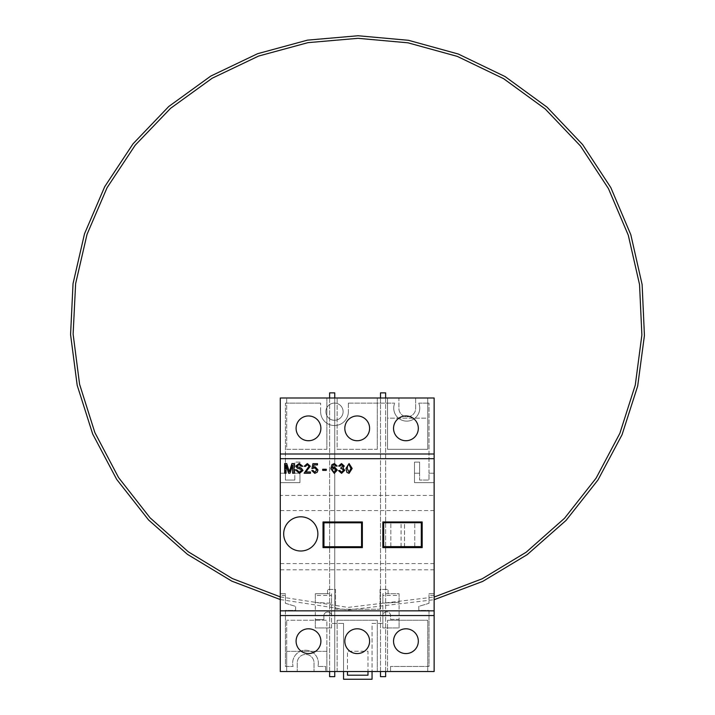 <?xml version="1.0" encoding="UTF-8"?>
<svg xmlns="http://www.w3.org/2000/svg" width="715" height="715" viewBox="0 0 715 715"><rect width="100%" height="100%" fill="white"/><g stroke="black" fill="none" stroke-linecap="round" stroke-linejoin="round"><path stroke-width="0.54" stroke-dasharray="3.58 2.68" d="M317.871 533.908A17.097 17.097 0 0 0 300.774 516.811A17.097 17.097 0 0 0 283.685 533.908A17.097 17.097 0 0 0 300.774 551.006A17.097 17.097 0 0 0 317.871 533.908A17.097 17.097 0 0 0 300.774 516.811A17.097 17.097 0 0 0 283.685 533.908A17.097 17.097 0 0 0 300.774 551.006A17.097 17.097 0 0 0 317.871 533.908M361.558 546.734L361.558 522.799L323.949 522.799L323.949 546.734L361.558 546.734M407.639 653.465C414.253 652.026 417.81 647.933 418.329 641.185C417.81 634.437 414.253 630.353 407.639 628.914C399.229 628.762 394.528 632.855 393.536 641.185C394.537 649.533 399.238 653.626 407.639 653.465M357.214 653.582C364.748 652.849 368.886 648.711 369.601 641.185C368.877 633.651 364.739 629.513 357.214 628.789C349.671 629.522 345.542 633.651 344.818 641.185C345.542 648.72 349.68 652.849 357.214 653.582M306.78 653.465C315.19 653.617 319.891 649.524 320.883 641.185C319.891 632.847 315.19 628.753 306.78 628.914C300.166 630.353 296.609 634.446 296.09 641.185C296.609 647.933 300.175 652.026 306.78 653.465M407.639 440.619C414.253 439.18 417.81 435.086 418.329 428.348C417.81 421.6 414.253 417.506 407.639 416.067C399.229 415.916 394.528 420.009 393.536 428.348C394.537 436.695 399.238 440.78 407.639 440.619M357.214 440.735C364.748 440.002 368.886 435.873 369.601 428.348C368.877 420.804 364.739 416.675 357.214 415.951C349.671 416.684 345.542 420.813 344.818 428.348C345.542 435.882 349.68 440.011 357.214 440.735M306.78 440.619C315.19 440.78 319.891 436.686 320.883 428.348C319.891 420 315.19 415.916 306.78 416.067C300.166 417.515 296.609 421.6 296.09 428.348C296.609 435.095 300.175 439.189 306.78 440.619M427.731 671.528L427.731 620.245L387.557 620.245L427.731 620.245L427.731 671.528L387.557 671.528L427.731 671.528M377.297 671.528L377.297 620.245L337.123 620.245L377.297 620.245L377.297 671.528L337.123 671.528L377.297 671.528M434.139 495.441L434.139 671.528L434.139 397.996L434.139 671.528L326.862 671.528L326.862 620.245L286.688 620.245L326.862 620.245L326.862 671.528L280.28 671.528L280.28 397.996L398.899 397.996L398.899 408.122L398.899 397.996L280.28 397.996L427.731 397.996L387.557 397.996L427.731 397.996L427.731 449.288L387.557 449.288L387.557 397.996L387.557 449.288L427.731 449.288L427.731 397.996L427.731 418.177L387.557 418.177L387.557 397.996L387.557 418.177L427.731 418.177L427.731 397.996L434.139 397.996L434.139 482.625L414.486 482.625L414.486 462.104L414.486 482.625L434.139 482.625L434.139 473.223L429.009 473.223L429.009 480.06L419.607 480.06L419.607 462.104L414.486 462.104L419.607 462.104L419.607 473.223L414.486 473.223L419.607 473.223L419.607 480.06L429.009 480.06L429.009 403.126L429.009 473.223L434.139 473.223L434.139 495.441L280.28 495.441L280.28 397.996L280.28 671.528L280.28 495.441M377.297 449.288L377.297 397.996L337.123 397.996L377.297 397.996L377.297 449.288L337.123 449.288L337.123 397.996L337.123 449.288L377.297 449.288M326.862 449.288L326.862 397.996L286.688 397.996L326.862 397.996L326.862 449.288L286.688 449.288L286.688 397.996L286.688 449.288L326.862 449.288M349.072 473.348L346.918 472.418L345.98 468.459L349.072 463.561L352.164 468.459L349.072 473.348M326.281 469.255L326.281 470.372L322.697 470.372L322.697 469.255L326.281 469.255M317.245 472.168L314.797 473.348L311.794 470.622L313.036 470.497L314.806 472.231L316.745 469.978L314.815 467.896L311.919 468.638L312.911 463.686L317.496 463.686L317.496 464.92L313.921 464.92L313.429 467.422L315.154 466.779L317.987 469.907L317.245 472.168M307.629 470.193L305.707 471.98L310.435 471.98L310.435 473.223L304.116 473.223L309.068 466.243L307.307 464.678L305.484 466.412L304.241 466.287L307.334 463.561L310.31 466.225L307.629 470.193M302.999 470.479L299.496 473.348L295.447 469.88L296.814 469.88L299.433 472.231L301.641 470.542L300.613 469.237L297.243 468.173L295.822 466.082L299.174 463.436L302.758 466.287L301.39 466.287L299.228 464.553L297.181 465.992L297.529 466.85L301.328 468.146L302.999 470.479M286.036 465.045L286.036 473.223L284.677 473.223L284.677 463.561L286.724 463.561L289.316 471.757L291.935 463.561L293.963 463.561L293.963 473.223L292.605 473.223L292.605 465.045L290.022 473.223L288.601 473.223L286.036 465.045M331.921 464.661L334.397 463.561L337.185 466.037L335.943 466.162L334.316 464.678L333.262 464.965L332.109 468.182L334.45 466.904L337.31 470.041L334.254 473.348L330.866 468.7L331.921 464.661M344.737 470.318L341.547 473.348L338.544 470.622L339.786 470.497L341.591 472.231L343.495 470.309L341.69 468.504L340.885 468.638L341.01 467.521L343.003 466.055L341.538 464.678L339.911 466.162L338.669 466.037L341.493 463.561L344.246 466.019L342.923 467.932L344.737 470.318M382.856 521.968L382.856 547.61L422.172 547.61L422.172 521.968L382.856 521.968M421.305 522.71L383.696 522.71L383.696 546.644L421.305 546.644L421.305 522.71M434.139 458.69L280.28 458.69M434.139 610.842L280.28 610.842M286.688 651.356L326.862 651.356L326.862 671.528L326.862 651.356L286.688 651.356L286.688 671.528L286.688 620.245L286.688 651.356M337.123 671.528L337.123 620.245L337.123 671.528M387.557 671.528L387.557 620.245L387.557 671.528M362.344 547.61L362.344 521.968L323.019 521.968L323.019 547.61L362.344 547.61M404.511 522.71L390.837 522.71L414.772 522.71L404.511 522.71L404.511 546.644L390.837 546.644L404.511 546.644M414.772 546.644L414.772 522.71L414.772 546.644M390.837 546.644L390.837 522.71L390.837 546.644M334.111 468.021L332.109 470.014L334.155 472.231L336.068 470.077L334.111 468.021M347.776 465.34L347.213 468.45L349.072 472.231L350.931 468.45L349.054 464.678L347.776 465.34M380.505 392.875L380.505 676.658L385.635 676.658L385.635 392.875L380.505 392.875M380.505 397.996L380.505 671.528M385.635 397.996L385.635 671.528M329.615 397.996L329.615 671.528L334.745 671.528L334.745 397.996L329.615 397.996M329.615 392.875L329.615 676.658L334.745 676.658L334.745 392.875L329.615 392.875M343.102 411.679A8.607 8.607 0 0 1 334.495 420.286A8.607 8.607 0 0 1 325.888 411.679A8.607 8.607 0 0 1 334.495 403.072A8.607 8.607 0 0 1 343.102 411.679A8.607 8.607 0 0 1 334.495 420.286A8.607 8.607 0 0 1 325.888 411.679A8.607 8.607 0 0 1 334.495 403.072A8.607 8.607 0 0 1 343.102 411.679M415.656 397.996L415.656 408.122A8.383 8.383 0 0 1 407.273 416.782A8.383 8.383 0 0 1 398.899 408.122A8.383 8.383 0 0 0 407.273 416.782A8.383 8.383 0 0 0 415.656 408.122L415.656 397.996L434.139 397.996L415.656 397.996M418.758 403.126L429.009 403.126L418.758 403.126A13.013 13.013 0 0 1 419.75 408.122A13.013 13.013 0 0 0 418.758 403.126M393.733 408.122A13.013 13.013 0 0 0 406.746 421.135A13.013 13.013 0 0 0 419.75 408.122A13.013 13.013 0 0 1 406.746 421.135A13.013 13.013 0 0 1 394.734 403.126A13.013 13.013 0 0 0 393.733 408.122M348.366 403.126L394.734 403.126L348.366 403.126L348.366 411.679L348.366 403.126M320.624 411.679A13.871 13.871 0 0 0 334.495 425.541A13.871 13.871 0 0 0 348.366 411.679A13.871 13.871 0 0 1 334.495 425.541A13.871 13.871 0 0 1 320.624 411.679L320.624 403.126L320.624 411.679M285.41 403.126L320.624 403.126L285.41 403.126L285.41 480.06L285.41 473.223L280.28 473.223L285.41 473.223L285.41 403.126M294.812 480.06L285.41 480.06L294.812 480.06L294.812 462.104L294.812 480.06M299.943 462.104L294.812 462.104L299.943 462.104L299.943 482.625L280.28 482.625L299.943 482.625L299.943 473.223L294.812 473.223L299.943 473.223L299.943 462.104M285.41 595.452L285.41 603.281L295.617 606.4L295.617 610.396L285.41 610.396L285.41 666.452L293.105 666.452A12.852 12.852 0 0 1 305.502 650.221A12.852 12.852 0 0 1 317.898 666.452L325.584 666.452L325.584 671.528L343.549 671.528L343.549 623.417L343.549 679.25L372.05 679.25L372.05 623.417L382.856 623.417L382.856 627.94L399.095 627.94L399.095 593.745L382.856 593.754L382.856 623.417L372.05 623.417L372.05 671.528L390.551 671.528L390.551 666.452L390.551 671.528L434.139 671.528L314.01 671.528L325.584 671.528L325.584 666.452L317.898 666.452A12.852 12.852 0 0 0 305.502 650.221A12.852 12.852 0 0 0 293.105 666.452L285.41 666.452L285.41 610.396L295.617 610.396L295.617 606.4L285.41 603.281L285.41 593.745L280.28 593.745L285.41 593.745L285.41 595.452L280.28 595.452M331.563 593.754L331.563 595.452L315.324 595.452L315.324 593.745L327.542 593.745L315.324 593.745L315.324 627.94L331.563 627.94L331.563 593.754L327.542 593.754L327.542 589.455L335.541 589.455L335.541 609.234L380.049 609.234L380.049 589.455L388.057 589.455L388.057 593.754L399.095 593.745L399.095 595.452L382.856 595.452L382.856 593.754M343.549 623.417L331.563 623.417L343.549 623.417M434.139 569.81L280.28 569.81M434.139 593.745L429.009 593.745L429.009 603.281L418.811 606.4L418.811 610.396L429.009 610.396L429.009 666.452L390.551 666.452L429.009 666.452L429.009 610.396L418.811 610.396L418.811 606.4L429.009 603.281L429.009 593.745L434.139 593.745M382.856 595.452L382.856 603.147L399.095 602.298L399.095 595.452M382.856 615.115L382.856 603.147L399.095 602.298L399.095 619.387L390.551 619.387L390.551 615.115A3.897 3.897 0 0 0 382.856 615.115L382.856 627.94L399.095 627.94L399.095 619.387L390.551 619.387L390.551 615.115A3.897 3.897 0 0 0 382.856 615.115M331.563 627.94L331.563 615.24A3.897 3.897 0 0 0 323.877 615.24L323.877 619.512L315.324 619.512L315.324 627.94L331.563 627.94M315.324 595.452L315.324 602.414L331.563 603.272L331.563 615.24A3.897 3.897 0 0 0 323.877 615.24L323.877 619.512L315.324 619.512L315.324 602.414L331.563 603.272L331.563 595.452M434.139 595.452L429.009 595.452M343.549 671.528L347.472 671.528L347.472 651.249L367.984 651.249L367.984 671.528L347.472 671.528M367.984 671.528L372.05 671.528M297.252 671.528L280.28 671.528L297.252 671.528L297.252 662.51A8.383 8.383 0 0 1 305.663 654.44A8.383 8.383 0 0 1 314.01 662.573L314.01 671.528L314.01 662.573A8.383 8.383 0 0 0 305.663 654.44A8.383 8.383 0 0 0 297.252 662.51L297.252 671.528M434.139 510.573L280.28 510.573M434.139 563.572L280.28 563.572M327.542 593.754L327.542 589.455L335.541 589.455L335.541 609.234L380.049 609.234L380.049 589.455L388.057 589.455L388.057 593.754M347.472 675.183L347.472 651.249L367.984 651.249L367.984 675.183L347.472 675.183M404.547 546.644L404.547 522.71M401.061 546.644L401.061 522.71M401.097 546.644L401.097 522.71M280.28 599.545L347.991 609.966L434.139 599.706M280.28 596.882L348.08 607.401L434.139 597.043"/><path stroke-width="1.07" d="M317.871 533.908A17.097 17.097 0 0 0 300.774 516.811A17.097 17.097 0 0 0 283.685 533.908A17.097 17.097 0 0 0 300.774 551.006A17.097 17.097 0 0 0 317.871 533.908A17.097 17.097 0 0 0 300.774 516.811A17.097 17.097 0 0 0 283.685 533.908A17.097 17.097 0 0 0 300.774 551.006A17.097 17.097 0 0 0 317.871 533.908M361.558 546.734L361.558 522.799L323.949 522.799L323.949 546.734L361.558 546.734M393.536 641.185A12.396 12.396 0 0 0 405.932 653.582A12.396 12.396 0 0 0 418.329 641.185A12.396 12.396 0 0 0 405.932 628.789A12.396 12.396 0 0 0 393.536 641.185M344.818 641.185A12.396 12.396 0 0 0 357.214 653.582A12.396 12.396 0 0 0 369.601 641.185A12.396 12.396 0 0 0 357.214 628.789A12.396 12.396 0 0 0 344.818 641.185M296.09 641.185A12.396 12.396 0 0 0 308.487 653.582A12.396 12.396 0 0 0 320.883 641.185A12.396 12.396 0 0 0 308.487 628.789A12.396 12.396 0 0 0 296.09 641.185M393.536 428.348A12.396 12.396 0 0 0 405.932 440.735A12.396 12.396 0 0 0 418.329 428.348A12.396 12.396 0 0 0 405.932 415.951A12.396 12.396 0 0 0 393.536 428.348M344.818 428.348A12.396 12.396 0 0 0 357.214 440.735A12.396 12.396 0 0 0 369.601 428.348A12.396 12.396 0 0 0 357.214 415.951A12.396 12.396 0 0 0 344.818 428.348M296.09 428.348A12.396 12.396 0 0 0 308.487 440.735A12.396 12.396 0 0 0 320.883 428.348A12.396 12.396 0 0 0 308.487 415.951A12.396 12.396 0 0 0 296.09 428.348M382.856 547.61L422.172 547.61L422.172 521.968L382.856 521.968L382.856 547.61M362.344 521.968L323.019 521.968L323.019 547.61L362.344 547.61L362.344 521.968M434.139 453.989L280.28 453.989L280.28 397.996L434.139 397.996L434.139 458.69L280.28 458.69L280.28 671.528L434.139 671.528L434.139 615.544L280.28 615.544M434.139 458.69L434.139 610.842L280.28 610.842M434.139 610.842L434.139 615.544M280.28 453.989L280.28 458.69M421.305 546.644L421.305 522.71L383.696 522.71L383.696 546.644L421.305 546.644M286.036 473.223L284.677 473.223L284.677 463.561L286.724 463.561L289.316 471.757L291.935 463.561L293.963 463.561L293.963 473.223L292.605 473.223L292.605 465.045L290.022 473.223L288.601 473.223L286.036 465.045L286.036 473.223M299.496 473.348L295.447 469.88L296.814 469.88L299.433 472.231L301.641 470.542L300.613 469.237L297.243 468.173L295.822 466.082L299.174 463.436L302.758 466.287L301.39 466.287L299.228 464.553L297.181 465.992L297.529 466.85L301.328 468.146L302.999 470.479L299.496 473.348M305.707 471.98L310.435 471.98L310.435 473.223L304.116 473.223L309.068 466.243L307.307 464.678L305.484 466.412L304.241 466.287L307.334 463.561L310.31 466.225L305.707 471.98M314.797 473.348L311.794 470.622L313.036 470.497L314.806 472.231L316.745 469.978L314.815 467.896L311.919 468.638L312.911 463.686L317.496 463.686L317.496 464.92L313.921 464.92L313.429 467.422L315.154 466.779L317.987 469.907L317.245 472.168L314.797 473.348M326.281 470.372L322.697 470.372L322.697 469.255L326.281 469.255L326.281 470.372M334.397 463.561L337.185 466.037L335.943 466.162L334.316 464.678L333.262 464.965L332.109 468.182L334.45 466.904L337.31 470.041L334.254 473.348L330.866 468.7L331.921 464.661L334.397 463.561M332.109 470.014L334.155 472.231L336.068 470.077L334.111 468.021L332.109 470.014M341.547 473.348L338.544 470.622L339.786 470.497L341.591 472.231L343.495 470.309L341.69 468.504L340.885 468.638L341.01 467.521L343.003 466.055L341.538 464.678L339.911 466.162L338.669 466.037L341.493 463.561L344.246 466.019L342.923 467.932L344.737 470.318L341.547 473.348M346.918 472.418L345.98 468.459L349.072 463.561L352.164 468.459L349.072 473.348L346.918 472.418M347.213 468.45L349.072 472.231L350.931 468.45L349.054 464.678L347.776 465.34L347.213 468.45M385.635 397.996L385.635 392.875L380.505 392.875L380.505 397.996M380.505 671.528L380.505 676.658L385.635 676.658L385.635 671.528M329.615 397.996L329.615 392.875L334.745 392.875L334.745 397.996M334.745 671.528L334.745 676.658L329.615 676.658L329.615 671.528M372.05 671.528L372.05 679.25L343.549 679.25L343.549 671.528M367.984 671.528L367.984 675.183L347.472 675.183L347.472 671.528M434.139 599.706L482.705 581.402L527.196 554.643L566.03 520.44L597.955 480.006L622.05 434.729L637.682 386.064L644.429 335.505L642.124 284.561L630.827 234.752L610.816 187.589L582.609 144.573L546.993 107.116L505.067 76.559L458.279 54.018L408.488 40.299L358.027 35.75L307.486 40.138L257.632 53.688L210.782 76.076L168.767 106.49L133.035 143.813L104.685 186.731L84.504 233.832L73.037 283.632L70.57 334.602L77.175 385.242L92.682 434.023L116.706 479.425L148.586 519.984L187.393 554.313L231.839 581.161L280.28 599.545M434.139 597.043L482.187 578.801L526.186 552.203L564.555 518.25L596.096 478.165L619.878 433.29L635.278 385.072L641.882 334.995L639.541 284.552L628.297 235.244L608.429 188.563L580.464 145.985L545.17 108.93L503.637 78.686L457.296 56.387L407.988 42.82L358.018 38.315L307.977 42.65L258.615 56.056L212.203 78.212L170.59 108.305L135.18 145.234L107.062 187.714L87.042 234.332L75.629 283.632L73.118 334.102L79.58 384.25L94.863 432.575L118.565 477.575L150.052 517.803L188.403 551.873L232.357 578.56L280.28 596.882"/></g></svg>
